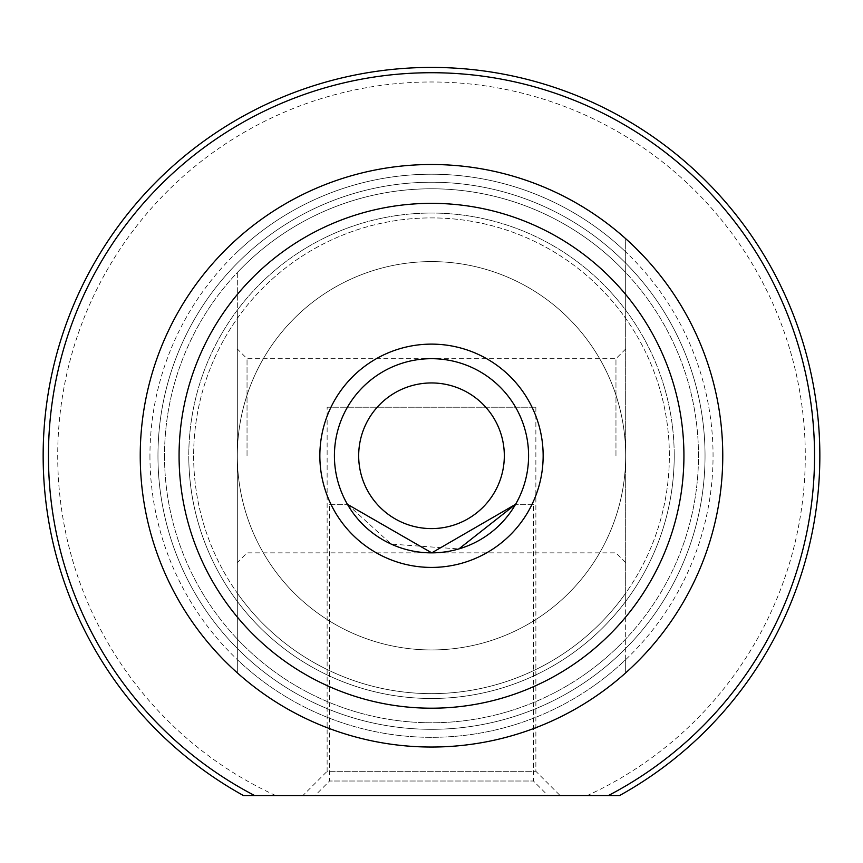 <?xml version="1.0" encoding="UTF-8"?>
<svg xmlns="http://www.w3.org/2000/svg" width="863" height="863" viewBox="0 0 863 863"><rect width="100%" height="100%" fill="white"/><g stroke="black" fill="none" stroke-linecap="round" stroke-linejoin="round"><path stroke-width="0.65" stroke-dasharray="4.32 3.24" d="M528.588 455.772A97.088 97.088 0 0 0 431.5 358.684A97.088 97.088 0 0 0 334.413 455.772A97.088 97.088 0 0 0 431.5 552.859A97.088 97.088 0 0 0 528.588 455.772A97.088 97.088 0 0 0 431.5 358.684A97.088 97.088 0 0 0 334.413 455.772A97.088 97.088 0 0 0 431.5 552.859A97.088 97.088 0 0 0 528.588 455.772M533.442 504.316L515.578 504.316L533.442 504.316L533.442 781.015L329.558 781.015L314.995 795.578L548.005 795.578L314.995 795.578M329.558 504.316L347.422 504.316L329.558 504.316L329.558 781.015L533.442 781.015L548.005 795.578M275.782 795.578A373.787 373.787 0 0 1 431.5 81.985A373.787 373.787 0 0 1 587.218 795.578L619.505 795.578A388.35 388.35 0 0 0 431.5 67.422A388.35 388.35 0 0 0 243.495 795.578L587.218 795.578M149.946 455.772A281.554 281.554 0 0 0 431.5 737.326A281.554 281.554 0 0 0 713.054 455.772A281.554 281.554 0 0 0 431.5 174.218A281.554 281.554 0 0 0 149.946 455.772M722.763 455.772A291.263 291.263 0 0 1 431.5 747.034A291.263 291.263 0 0 1 140.238 455.772A291.263 291.263 0 0 0 431.5 747.034A291.263 291.263 0 0 0 722.763 455.772A291.263 291.263 0 0 0 431.5 164.509A291.263 291.263 0 0 0 140.238 455.772A291.263 291.263 0 0 0 431.5 747.034A291.263 291.263 0 0 0 722.763 455.772A291.263 291.263 0 0 0 431.5 164.509A291.263 291.263 0 0 0 140.238 455.772A291.263 291.263 0 0 1 431.5 164.509A291.263 291.263 0 0 1 722.763 455.772M674.219 455.772A242.719 242.719 0 0 1 431.5 698.491A242.719 242.719 0 0 1 188.781 455.772A242.719 242.719 0 0 0 431.5 698.491A242.719 242.719 0 0 0 674.219 455.772A242.719 242.719 0 0 0 431.5 213.053A242.719 242.719 0 0 0 188.781 455.772A242.719 242.719 0 0 0 431.5 698.491A242.719 242.719 0 0 0 674.219 455.772A242.719 242.719 0 0 0 431.5 213.053A242.719 242.719 0 0 0 188.781 455.772A242.719 242.719 0 0 1 431.5 213.053A242.719 242.719 0 0 1 674.219 455.772A242.719 242.719 0 0 1 431.5 698.491A242.719 242.719 0 0 1 188.781 455.772A242.719 242.719 0 0 1 431.5 213.053A242.719 242.719 0 0 1 674.219 455.772A242.719 242.719 0 0 1 431.5 698.491A242.719 242.719 0 0 1 188.781 455.772A242.719 242.719 0 0 1 431.5 213.053A242.719 242.719 0 0 1 674.219 455.772A242.719 242.719 0 0 1 431.5 698.491A242.719 242.719 0 0 1 188.781 455.772A242.719 242.719 0 0 1 431.5 213.053A242.719 242.719 0 0 1 674.219 455.772A242.719 242.719 0 0 1 431.5 698.491A242.719 242.719 0 0 1 188.781 455.772A242.719 242.719 0 0 1 431.5 213.053A242.719 242.719 0 0 1 674.219 455.772M193.636 455.772A237.864 237.864 0 0 0 431.5 693.636A237.864 237.864 0 0 0 669.364 455.772A237.864 237.864 0 0 0 431.5 217.908A237.864 237.864 0 0 0 193.636 455.772A237.864 237.864 0 0 0 431.5 693.636A237.864 237.864 0 0 0 669.364 455.772A237.864 237.864 0 0 0 431.5 217.908A237.864 237.864 0 0 0 193.636 455.772M164.509 455.772A266.991 266.991 0 0 0 431.5 722.763A266.991 266.991 0 0 0 698.491 455.772A266.991 266.991 0 0 0 431.5 188.781A266.991 266.991 0 0 0 164.509 455.772A266.991 266.991 0 0 0 431.5 722.763A266.991 266.991 0 0 0 698.491 455.772A266.991 266.991 0 0 0 431.5 188.781A266.991 266.991 0 0 0 164.509 455.772A266.991 266.991 0 0 1 431.5 188.781A266.991 266.991 0 0 1 698.491 455.772A266.991 266.991 0 0 1 431.5 722.763A266.991 266.991 0 0 1 164.509 455.772A266.991 266.991 0 0 1 431.5 188.781A266.991 266.991 0 0 1 698.491 455.772A266.991 266.991 0 0 1 431.5 722.763A266.991 266.991 0 0 1 164.509 455.772M347.422 504.316L391.209 544.1L458.846 548.933M303.733 309.558A194.175 194.175 0 0 0 285.286 583.539A194.175 194.175 0 0 0 559.267 601.986A194.175 194.175 0 0 0 577.714 328.005A194.175 194.175 0 0 0 303.733 309.558A194.175 194.175 0 0 0 285.286 583.539A194.175 194.175 0 0 0 559.267 601.986A194.175 194.175 0 0 0 577.714 328.005A194.175 194.175 0 0 0 303.733 309.558M367.616 382.665A97.088 97.088 0 0 0 358.393 519.655A97.088 97.088 0 0 0 495.384 528.879A97.088 97.088 0 0 0 504.607 391.888A97.088 97.088 0 0 0 367.616 382.665M705.039 455.772A273.539 273.539 0 0 1 431.5 729.321A273.539 273.539 0 0 1 157.961 455.772A273.539 273.539 0 0 1 431.5 182.233A273.539 273.539 0 0 1 705.039 455.772A273.539 273.539 0 0 1 431.5 729.321A273.539 273.539 0 0 1 157.961 455.772A273.539 273.539 0 0 1 431.5 182.233A273.539 273.539 0 0 1 705.039 455.772M327.131 407.228L535.869 407.228L327.131 407.228L327.131 771.306L535.869 771.306L560.141 795.578L302.859 795.578L560.141 795.578M535.869 407.228L535.869 771.306L327.131 771.306L302.859 795.578M237.325 455.772L237.325 348.976L237.325 455.772M247.034 455.772L247.034 358.684L247.034 455.772M625.675 455.772L625.675 348.976L625.675 455.772M615.966 455.772L615.966 358.684L615.966 455.772M243.495 795.578A388.35 388.35 0 0 1 431.5 67.422A388.35 388.35 0 0 1 619.505 795.578L243.495 795.578A388.35 388.35 0 0 1 237.325 119.45A388.35 388.35 0 0 1 819.85 455.772A388.35 388.35 0 0 1 619.505 795.578M625.675 601.403L625.675 238.673A291.263 291.263 0 0 0 237.325 238.673A291.263 291.263 0 0 1 625.675 238.673A291.263 291.263 0 0 0 237.325 238.673A291.263 291.263 0 0 1 625.675 238.673L625.675 310.141A242.719 242.719 0 0 0 237.325 310.141L237.325 672.87A291.263 291.263 0 0 0 625.675 672.87L625.675 659.656A281.554 281.554 0 0 1 237.325 659.656L237.325 672.87A291.263 291.263 0 0 0 625.675 672.87A291.263 291.263 0 0 1 237.325 672.87L237.325 601.403A242.719 242.719 0 0 0 625.675 601.403L625.675 593.161A237.864 237.864 0 0 1 237.325 593.161L237.325 601.403M237.325 310.141L237.325 318.382A237.864 237.864 0 0 1 625.675 318.382L625.675 310.141M237.325 272.525L237.325 318.382A237.864 237.864 0 0 1 625.675 318.382L625.675 272.525A266.991 266.991 0 0 0 237.325 272.525L237.325 672.87A291.263 291.263 0 0 0 625.675 672.87L625.675 272.525M237.325 251.888A281.554 281.554 0 0 1 625.675 251.888M625.675 639.019A266.991 266.991 0 0 1 237.325 639.019M625.675 659.656L625.675 593.161A237.864 237.864 0 0 1 237.325 593.161L237.325 659.656M608.296 795.578L254.704 795.578M625.675 348.976L615.966 358.684L247.034 358.684L237.325 348.976M625.675 562.568L615.966 552.859L247.034 552.859L237.325 562.568"/><path stroke-width="1.29" d="M319.849 455.772A111.651 111.651 0 0 1 431.5 344.121A111.651 111.651 0 0 1 543.151 455.772A111.651 111.651 0 0 1 431.5 567.423A111.651 111.651 0 0 1 319.849 455.772M458.846 548.933L515.578 504.316L431.748 552.859L347.422 504.316M48.447 455.772A383.053 383.053 0 0 0 254.704 795.578L243.495 795.578A388.35 388.35 0 0 1 431.5 67.422A388.35 388.35 0 0 1 619.505 795.578L608.296 795.578A383.053 383.053 0 0 0 431.5 72.719A383.053 383.053 0 0 0 48.447 455.772M179.073 455.772A252.428 252.428 0 0 0 431.5 708.199A252.428 252.428 0 0 0 683.928 455.772A252.428 252.428 0 0 0 431.5 203.344A252.428 252.428 0 0 0 179.073 455.772M722.763 455.772A291.263 291.263 0 0 1 431.5 747.034A291.263 291.263 0 0 1 140.238 455.772A291.263 291.263 0 0 1 431.5 164.509A291.263 291.263 0 0 1 722.763 455.772M243.495 795.578L619.505 795.578M383.582 400.939A72.816 72.816 0 0 0 376.667 503.69A72.816 72.816 0 0 0 479.418 510.605A72.816 72.816 0 0 0 486.333 407.854A72.816 72.816 0 0 0 383.582 400.939M495.384 528.879A97.088 97.088 0 0 1 358.393 519.655A97.088 97.088 0 0 1 367.616 382.665A97.088 97.088 0 0 1 504.607 391.888A97.088 97.088 0 0 1 495.384 528.879"/></g></svg>
